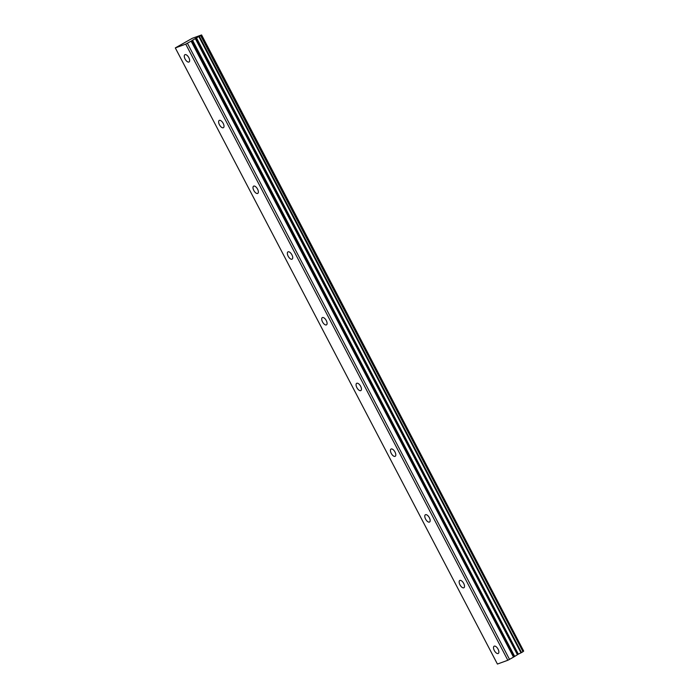 <?xml version="1.0" encoding="UTF-8"?>
<svg xmlns="http://www.w3.org/2000/svg" width="699" height="699" viewBox="0 0 699 699"><rect width="100%" height="100%" fill="white"/><g stroke="black" fill="none" stroke-linecap="round" stroke-linejoin="round"><path stroke-width="1.05" d="M188.844 57.668A4.185 1.975 -119.8 0 0 184.886 54.714A4.185 1.975 -119.8 0 0 185.086 59.022A4.185 1.975 -119.8 0 0 189.045 61.975A4.185 1.975 -119.8 0 0 188.844 57.668M498.064 649.153A4.185 1.975 -119.8 0 0 494.106 646.208A4.185 1.975 -119.8 0 0 494.315 650.516A4.185 1.975 -119.8 0 0 498.265 653.469A4.185 1.975 -119.8 0 0 498.064 649.153M463.708 583.438A4.185 1.975 -119.8 0 0 459.75 580.485A4.185 1.975 -119.8 0 0 459.951 584.792A4.185 1.975 -119.8 0 0 463.909 587.745A4.185 1.975 -119.8 0 0 463.708 583.438M429.352 517.714A4.185 1.975 -119.8 0 0 425.394 514.761A4.185 1.975 -119.8 0 0 425.595 519.077A4.185 1.975 -119.8 0 0 429.553 522.022A4.185 1.975 -119.8 0 0 429.352 517.714M394.987 451.991A4.185 1.975 -119.8 0 0 391.029 449.046A4.185 1.975 -119.8 0 0 391.239 453.354A4.185 1.975 -119.8 0 0 395.197 456.298A4.185 1.975 -119.8 0 0 394.987 451.991M360.632 386.267A4.185 1.975 -119.8 0 0 356.673 383.323A4.185 1.975 -119.8 0 0 356.883 387.63A4.185 1.975 -119.8 0 0 360.833 390.584A4.185 1.975 -119.8 0 0 360.632 386.267M326.276 320.553A4.185 1.975 -119.8 0 0 322.318 317.599A4.185 1.975 -119.8 0 0 322.519 321.907A4.185 1.975 -119.8 0 0 326.477 324.86A4.185 1.975 -119.8 0 0 326.276 320.553M291.911 254.829A4.185 1.975 -119.8 0 0 287.962 251.876A4.185 1.975 -119.8 0 0 288.163 256.192A4.185 1.975 -119.8 0 0 292.121 259.137A4.185 1.975 -119.8 0 0 291.911 254.829M257.555 189.106A4.185 1.975 -119.8 0 0 253.597 186.161A4.185 1.975 -119.8 0 0 253.807 190.469A4.185 1.975 -119.8 0 0 257.756 193.413A4.185 1.975 -119.8 0 0 257.555 189.106M223.199 123.382A4.185 1.975 -119.8 0 0 219.241 120.438A4.185 1.975 -119.8 0 0 219.442 124.745A4.185 1.975 -119.8 0 0 223.4 127.699A4.185 1.975 -119.8 0 0 223.199 123.382M175.309 47.916L185.733 44.133L507.841 660.267L497.417 664.05L175.309 47.916L192.225 38.331L201.583 34.95L196.218 38.026L518.326 654.168L196.498 37.877M518.326 654.168L513.503 657.139L191.395 40.996L185.733 44.133M191.395 40.996L196.218 38.026M201.434 35.055L523.542 651.188L201.539 34.994M523.542 651.188L522.948 651.59M200.683 35.693L523.001 651.686M522.791 651.835L521.515 652.56L199.407 36.427M198.892 36.689L521 652.822L521.515 652.56M521 652.822L518.606 654.019M191.133 41.171L513.503 657.139M513.241 657.305L507.841 660.267M187.428 43.294L509.536 659.428M195.711 38.279L517.819 654.421M192.216 40.28L514.324 656.422M514.595 656.247L192.487 40.114M195.274 38.515L517.382 654.648M201.583 34.95L523.691 651.084"/></g></svg>
